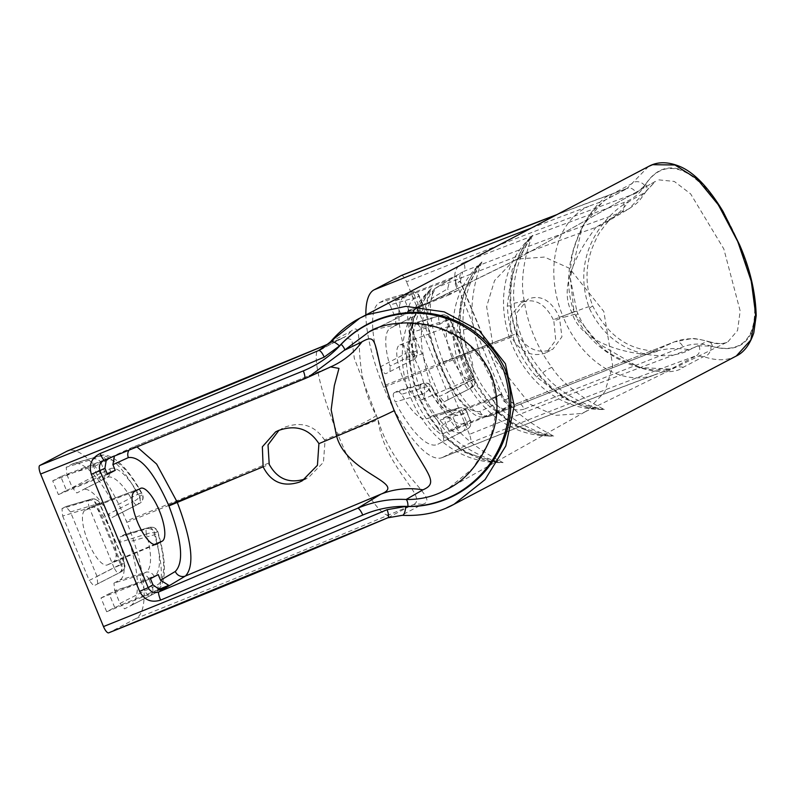 <?xml version="1.0" encoding="UTF-8"?>
<svg xmlns="http://www.w3.org/2000/svg" width="796" height="796" viewBox="0 0 796 796"><rect width="100%" height="100%" fill="white"/><g stroke="black" fill="none" stroke-linecap="round" stroke-linejoin="round"><path stroke-width="0.6" stroke-dasharray="3.98 2.98" d="M90.973 507.161A29.532 9.273 -111.8 0 1 91.291 507.022A29.532 9.273 -111.8 0 1 110.475 530.116A29.532 9.273 -111.8 0 1 113.47 561.737L107.629 564.812A29.532 9.273 -111.8 0 1 107.4 564.911A29.532 9.273 -111.8 0 1 88.127 541.857A29.532 9.273 -111.8 0 1 85.132 510.236L90.973 507.161L140.454 488.406M658.899 179.876L674.302 181.448L690.61 193.866L723.823 248.939L740.171 310.957L737.564 330.479L727.932 341.773L725.902 342.618C720.937 344.429 714.679 344.001 707.127 341.345C695.823 337.743 684.839 337.952 674.162 341.962L517.907 403.274A8.01 3.502 -111.7 0 1 517.967 403.254A8.01 3.502 -111.7 0 1 524.076 409.154L682.958 346.837C692.5 343.265 702.321 343.146 712.41 346.479C757.434 358.309 766.767 312.928 739.116 245.646C711.097 178.075 670.57 147.23 645.596 184.374C640.412 193.179 633.059 199.279 623.537 202.672C579.677 218.005 526.385 237.964 463.65 262.531A8.01 3.502 -111.4 0 1 463.58 271.456C525.28 247.287 577.707 227.676 620.84 212.592L628.989 208.801L655.436 181.369L512.942 261.337L494.575 280.54L486.625 306.579L495.55 360.966L529.917 404.159L554.892 415.403L581.418 413.512L584.373 412.199L586.413 411.124L604.801 391.911L612.741 365.861L603.816 311.485L569.419 268.272L544.454 257.058L517.848 258.989L373.394 329.862L404.816 322.818L436.526 326.668L466.247 341.653L489.44 369.782L497.331 406.398L490.097 440.427L472.874 468.327L447.83 488.903M712.41 346.479A8.01 6.079 108.7 0 0 708.778 341.593C718.31 344.121 724.698 344.19 727.932 341.773L584.373 412.199M517.012 333.425C525.738 348.369 537.051 353.892 550.961 349.991L552.971 349.086L561.926 336.817L559.439 317.286C551.817 301.177 541.917 294.908 529.738 298.49L527.688 299.415L516.365 313.365L517.012 333.425L443.432 362.449L443.203 361.881L500.704 339.723M648.521 166.483L627.059 188.493A8.01 6.557 -109.9 0 1 627.387 188.363A8.01 6.557 -109.9 0 1 636.123 193.259L644.74 185.587C669.545 145.817 711.097 176.513 739.643 245.496C767.851 313.982 757.752 359.981 710.908 346.111L698.997 345.812A487.162 15.005 -22.4 0 0 469.401 434.347A8.01 2.517 -111.8 0 1 470.217 442.924A479.152 14.756 157.6 0 1 696.042 355.842L672.401 368.259L657.814 373.603A549.558 16.925 -22.4 0 0 443.064 457.183A89.849 28.228 -111.8 0 1 442.228 457.571A89.849 28.228 -111.8 0 1 383.732 387.344A459.71 14.159 157.6 0 1 511.45 337.136C520.196 351.762 531.24 357.165 544.583 353.334L546.593 352.439L555.737 340.29L553.857 320.997A459.71 14.159 157.6 0 1 563.369 317.425L562.842 316.141A459.71 14.159 -22.4 0 0 553.329 319.713L553.857 320.997M511.45 337.136L510.923 335.852A459.71 14.159 -22.4 0 0 383.194 386.06A89.849 28.228 -111.8 0 1 365.871 314.977M553.329 319.713C545.409 304.211 535.419 298.251 523.36 301.843L521.32 302.769L510.425 316.161L510.923 335.852M278.938 430.337L284.66 427.243C301.515 421.144 314.788 425.372 324.479 439.929L325.017 441.223L323.435 462.327L308.569 477.481L305.883 478.734M402.458 376.717A29.532 9.273 -111.8 0 1 399.791 344.947A29.532 9.273 -111.8 0 1 418.965 368.05A29.532 9.273 -111.8 0 1 421.741 399.781A29.532 9.273 -111.8 0 1 402.458 376.717M451.849 356.916A28.556 8.975 -111.8 0 1 449.262 326.191A28.556 8.975 -111.8 0 1 467.809 348.529A28.556 8.975 -111.8 0 1 470.486 379.214A28.556 8.975 -111.8 0 1 451.849 356.916M698.997 345.812A8.01 6.557 70.1 0 1 696.042 355.842L703.604 356.588C714.579 360.319 724.111 360.727 732.211 357.792L736.26 356.031M383.732 387.344L383.194 386.06M325.017 441.223A459.71 14.159 -22.4 0 0 338.38 435.631L337.852 434.347A459.71 14.159 157.6 0 1 324.479 439.929M401.383 275.506A8.01 2.517 -111.8 0 1 406.527 281.794A487.162 15.005 157.6 0 1 636.123 193.259M469.401 434.347L406.527 281.794M443.064 457.183L470.217 442.924M449.233 431.78L443.561 418.009L451.621 413.771L457.292 427.551L449.233 431.78L503.54 409.442L510.146 405.841L503.301 400.756L508.296 398.468C510.644 402.826 513.848 404.428 517.907 403.274L489.61 416.189L647.884 353.931L674.162 341.962A8.01 6.308 -111 0 1 674.302 341.902A8.01 6.308 -111 0 1 682.958 346.837M395.274 300.858L403.333 296.629L409.005 310.4L400.955 314.629L395.274 300.858L449.989 279.515L447.68 288.779L432.944 297.585C424.178 306.759 426.298 328.619 439.322 363.155L439.551 363.722C454.625 397.274 468.068 413.184 479.869 411.452L495.331 404.398L492.993 398.726L500.774 394.637L503.301 400.756M393.891 392.965L397.96 390.826L423.502 383.344L420.855 384.737L393.891 392.965C392.746 394.358 393.224 397.353 395.314 401.97L422.427 394.02A74.127 23.283 68.2 0 0 462.018 431.9A74.127 23.283 68.2 0 0 462.088 431.86L437.949 444.208A76.615 24.069 -111.8 0 1 437.87 444.248A76.615 24.069 -111.8 0 1 395.314 401.97M437.87 444.248L462.158 431.83A6.965 6.607 -117.7 0 1 462.088 431.86L437.949 444.208M443.8 441.143L443.093 433.711L466.536 421.731L463.113 413.413L437.77 420.785L443.093 433.711M437.77 420.785L433.183 415.393L458.526 408.02L453.382 410.716L427.333 418.467L433.313 415.343L458.685 407.95A6.965 2.726 73.8 0 0 458.526 408.02A6.965 6.607 -117.7 0 1 466.774 412.189L470.207 420.507L465.053 423.213A67.192 21.104 -111.8 0 1 429.094 388.906L431.75 387.513A58.188 18.278 68.2 0 0 461.62 414.885L467.073 411.99A6.965 6.965 0 0 0 458.685 407.95A6.965 2.726 73.8 0 1 463.113 413.413L467.073 411.99L470.207 420.507A6.965 6.607 -117.7 0 1 467.302 429.124A6.965 6.965 0 0 0 470.506 420.308L466.536 421.731A6.965 2.766 62.9 0 1 467.242 429.153A6.965 6.607 -117.7 0 0 467.302 429.124L462.158 431.83A6.965 6.607 -117.7 0 0 465.053 423.213M461.62 414.885A6.965 6.607 -117.7 0 0 453.382 410.716A51.252 16.099 -111.8 0 1 452.466 411.094A51.252 16.099 -111.8 0 1 427.064 386.607L401.622 394.269A48.755 15.313 68.2 0 0 426.467 418.815A48.755 15.313 68.2 0 0 427.333 418.467M401.622 394.269L397.96 390.826L423.651 383.294A6.965 2.557 73.7 0 0 423.502 383.344A6.965 6.607 -117.7 0 1 431.75 387.513A6.965 2.458 -29 0 0 431.701 386.597A6.965 2.458 -29 0 0 427.064 386.607A6.965 2.557 73.7 0 0 423.651 383.294A6.965 6.965 0 0 1 431.701 386.597C441.8 404.01 447.223 407.731 447.919 408.318L452.655 411.054L426.467 418.815M379.583 302.599L385.433 299.535L410.776 292.152L405.622 294.858A74.127 23.283 68.2 0 0 405.721 353.494L380.757 366.628A76.615 24.069 -111.8 0 1 379.583 302.599L405.622 294.858A6.965 6.607 62.3 0 1 413.87 299.027L419.024 296.321L422.447 304.639L417.303 307.346A58.188 18.278 68.2 0 0 416.606 350.777L413.96 352.17A67.192 21.104 -111.8 0 1 413.87 299.027M380.757 366.628C382.518 371.394 384.249 373.742 385.931 373.652L410.995 360.827A6.965 6.607 -117.7 0 0 413.96 352.17A6.965 1.751 -16.9 0 0 405.721 353.494A6.965 1.403 62.9 0 0 410.995 360.827A6.965 6.965 0 0 0 411.054 360.797L413.711 359.404A6.965 6.607 -117.7 0 0 416.606 350.777A6.965 2.06 -15.9 0 1 417.164 351.325A6.965 2.06 -15.9 0 1 413.731 354.26A51.252 16.099 -111.8 0 1 414.338 316.002L390.199 328.35A48.755 15.313 68.2 0 0 390.03 366.14L413.731 354.26A6.965 2.597 62.9 0 1 413.651 359.434A6.965 6.607 -117.7 0 0 413.711 359.404A6.965 6.965 0 0 0 417.164 351.325L412.816 326.43L413.015 321.126L414.398 315.972A6.965 6.607 62.3 0 1 414.338 316.002L390.199 328.35M390 371.523L390.03 366.14M396.04 325.275L395.333 317.843L418.786 305.863L415.353 297.545L390.01 304.928L395.333 317.843M390.01 304.928L385.433 299.535L410.935 292.092A6.965 2.726 73.8 0 0 410.776 292.152A6.965 6.607 62.3 0 1 419.024 296.321L415.353 297.545A6.965 2.726 73.8 0 0 410.935 292.092A6.965 6.965 0 0 1 419.323 296.132L422.746 304.45L418.786 305.863A6.965 2.766 62.9 0 1 419.492 313.296A6.965 6.607 62.3 0 0 419.552 313.266A6.965 6.965 0 0 0 422.746 304.45L422.447 304.639A6.965 6.607 62.3 0 1 419.552 313.266L414.398 315.972A6.965 6.607 62.3 0 0 417.303 307.346M420.795 327.902L447.342 392.319L470.794 380.339L446.138 320.529L420.795 327.902L416.209 322.509L441.551 315.136L412.308 324.569L416.338 322.46L441.72 315.077A6.965 2.726 73.8 0 0 441.551 315.136A6.965 6.607 -117.7 0 1 449.8 319.305L474.456 379.115L471.938 380.438L447.292 320.629L450.108 319.106L446.138 320.529A6.965 2.726 73.8 0 0 441.72 315.077A6.965 6.965 0 0 1 450.108 319.106L474.754 378.916L470.794 380.339A6.965 2.766 62.9 0 1 471.491 387.771L444.138 401.801L471.491 387.771A6.965 6.607 -117.7 0 0 474.456 379.115L474.754 378.916A6.965 6.965 0 0 1 471.56 387.742L469.043 389.065A6.965 6.607 -117.7 0 0 471.938 380.438L439.561 396.408L413.005 331.992L439.74 323.892L464.396 383.702A6.965 1.612 62.9 0 0 468.973 389.095A6.965 1.612 62.9 0 0 468.983 389.095A6.965 6.607 -117.7 0 0 469.043 389.065A6.965 6.965 0 0 1 468.973 389.095L444.138 401.811L439.561 396.408M412.308 324.569L413.005 331.992M448.048 399.751L447.342 392.319M589.299 308.171L592.702 305.913C585.458 287.048 585.14 268.143 591.736 249.198C595.766 239.357 598.801 233.268 600.841 230.93C605.617 224.373 608.791 220.522 610.373 219.388L605.885 222.422A83.58 78.923 59.5 0 0 628.512 201.816C616.323 207.099 567.498 246.362 589.299 308.171C617.547 367.463 678.421 357.623 689.495 349.772L707.127 341.345A8.01 6.079 108.7 0 1 708.778 341.593C699.087 339.076 693.256 338.111 691.286 338.688L674.302 341.902L517.967 403.254C512.644 403.502 509.53 401.831 508.644 398.249L460.038 281.396L455.282 284.242L457.8 290.361L450.019 294.45L447.68 288.779M388.846 514.913A89.849 16.437 -112.7 0 1 338.38 435.631L378.02 419.711C393.99 475.093 441.989 499.291 422.178 504.435L401.841 515.121L387.672 517.848L411.313 505.43L388.846 514.913A549.558 16.925 157.6 0 1 135.927 618.542A89.849 28.228 68.2 0 0 126.813 522.315L126.285 521.032A89.849 28.228 68.2 0 0 67.779 450.805M135.927 618.542L108.773 632.8M114.733 607.507L109.062 593.736L101.002 597.975L106.684 611.746L114.733 607.507L158.304 589.617M60.775 476.595L52.715 480.824L58.397 494.595L66.456 490.366L60.775 476.595L114.395 456.118M129.26 541.738C127.489 536.962 125.758 534.623 124.076 534.713L120.007 536.852L146.544 528.852L149.2 527.459L124.206 534.663L149.379 527.39A6.965 2.925 -106.1 0 1 154.474 534.793A74.127 23.283 -111.8 0 1 154.573 593.418L130.425 605.766A76.615 24.069 68.2 0 0 129.26 541.738L154.474 534.793A6.965 1.751 163.1 0 0 157.976 532.056A6.965 1.751 163.1 0 0 157.449 531.628L154.792 533.022A58.188 18.278 -111.8 0 1 154.106 576.443L148.951 579.15L152.384 587.468L157.528 584.762A67.192 21.104 68.2 0 0 157.449 531.628A6.965 6.607 -117.7 0 0 149.2 527.459A6.965 2.925 -106.1 0 1 149.379 527.39A6.965 6.965 0 0 1 157.976 532.056C167.568 565.1 166.454 585.538 154.633 593.388A6.965 6.607 -117.7 0 0 157.528 584.762M119.987 542.225A48.755 15.313 -111.8 0 1 119.818 580.025L113.967 583.09L140.703 574.981L145.857 572.274A51.252 16.099 68.2 0 0 146.464 534.026L119.987 542.225L120.007 536.852M114.674 590.523L119.997 603.448L144.842 590.732L141.409 582.413L114.674 590.523L113.967 583.09M130.425 605.766L149.419 596.134A6.965 6.965 0 0 0 149.479 596.095A6.965 6.607 -117.7 0 0 152.384 587.468L144.842 590.732A6.965 1.612 -117.1 0 0 149.419 596.134A6.965 1.612 -117.1 0 0 149.419 596.124A6.965 6.607 -117.7 0 0 149.479 596.095L154.633 593.388A6.965 6.607 -117.7 0 1 154.573 593.418L124.584 608.841L119.997 603.448M114.694 506.405A76.615 24.069 68.2 0 0 73.431 463.6A76.615 24.069 68.2 0 0 72.058 464.158L66.217 467.232L92.953 459.123L98.107 456.416A74.127 23.283 -111.8 0 1 99.43 455.879A74.127 23.283 -111.8 0 1 137.768 494.256L114.694 506.405C116.783 511.002 117.261 513.997 116.117 515.4L139.34 503.54L112.047 517.549L108.395 514.097L133.131 501.669A51.252 16.099 68.2 0 0 106.863 477.54A51.252 16.099 68.2 0 0 106.813 477.56L82.675 489.908A48.755 15.313 -111.8 0 1 82.724 489.878A48.755 15.313 -111.8 0 1 108.395 514.097M66.924 474.665L72.247 487.59L97.082 474.874L93.659 466.555L66.924 474.665L66.217 467.232M109.778 468.904A58.188 18.278 -111.8 0 1 139.648 496.276L142.305 494.883A67.192 21.104 68.2 0 0 106.346 460.585L101.201 463.292L104.624 471.61L109.778 468.904A6.965 6.607 62.3 0 1 106.813 477.56L76.824 492.983L72.247 487.59M82.724 489.878L101.729 480.237A6.965 6.965 0 0 1 101.659 480.267A6.965 1.612 -117.1 0 1 97.082 474.874L104.624 471.61A6.965 6.607 62.3 0 1 101.669 480.267A6.965 1.612 -117.1 0 1 101.659 480.267L82.675 489.908M73.431 463.6L99.43 455.879C107.112 452.277 123.42 459.163 142.315 494.067A6.965 2.159 152 0 1 142.305 494.883A6.965 6.607 -117.7 0 1 139.409 503.51A6.965 6.965 0 0 0 142.315 494.067A6.965 2.159 152 0 0 137.768 494.256A6.965 2.955 -117.1 0 1 139.34 503.54A6.965 6.607 -117.7 0 0 139.409 503.51L136.753 504.903A6.965 6.607 -117.7 0 1 136.693 504.933A6.965 1.791 -117.1 0 1 136.683 504.943L116.117 515.4M62.665 516.047L89.222 580.463L114.057 567.757L89.401 507.938L62.665 516.047L61.969 508.614L88.704 500.515L91.212 499.191L65.998 506.515L91.381 499.132A6.965 2.726 -106.2 0 1 95.799 504.584L120.455 564.394L97.003 576.374L97.709 583.806L121.151 571.827L93.789 585.866L89.222 580.463M97.003 576.374L70.456 511.957L99.759 503.162L124.415 562.971L120.455 564.394A6.965 2.766 -117.1 0 1 121.151 571.827A6.965 6.607 -117.7 0 0 121.221 571.797L118.703 573.11A6.965 6.965 0 0 1 118.634 573.15A6.965 6.607 -117.7 0 0 118.703 573.11A6.965 6.607 -117.7 0 0 121.599 564.493L124.116 563.17L99.46 503.361L96.943 504.684L121.599 564.493L114.057 567.757A6.965 1.612 -117.1 0 0 118.634 573.15A6.965 1.612 -117.1 0 1 118.634 573.15L97.709 583.806M61.969 508.614L65.869 506.564L70.456 511.957M644.74 185.587A8.01 6.179 -152.4 0 0 632.253 183.468L611.915 194.154C594.453 198.353 554.205 257.894 574.035 311.714L576.772 310.947L570.254 278.063L582.443 226.183L603.428 200.91L627.059 188.493A479.152 14.756 -22.4 0 0 556.951 214.592M442.228 457.571C524.644 424.596 595.587 396.985 655.058 374.737L655.058 374.737A89.849 65.879 69.5 0 1 563.369 317.425L577.797 313.455L575.737 315.843C599.288 367.245 669.287 379.881 683.267 367.264L703.604 356.588A8.01 5.97 110.7 0 0 710.908 346.111M402.358 515.32A8.01 2.657 -85.8 0 1 401.841 515.121C417.671 516.305 432.636 513.848 446.745 507.768M330.479 342.001L350.827 331.315C367.175 317.763 348.917 365.752 376.319 415.582C370.05 419.999 357.225 426.258 337.852 434.347A89.849 16.437 -112.7 0 1 319.375 347.713M532.534 235.357C516.763 250.402 507.47 281.605 510.535 306.38C513.042 332.191 522.484 355.106 538.862 375.115C554.225 394.806 582.791 410.746 604.293 409.452C594.413 404.537 565.001 388.428 551.867 367.374C536.952 347.155 527.708 324.718 524.126 300.092C518.763 276.073 528.395 244.442 532.534 235.357A13.93 13.214 62.3 0 1 531.28 236.85C520.823 251.198 511.36 278.889 514.097 303.226C516.236 329.415 525.788 352.578 542.753 372.747C557.936 392.11 584.284 405.393 602.333 409.243L599.667 409.313L565.09 399.124L536.554 376.926C518.544 356.688 508.793 333.026 507.301 305.943L512.166 269.685L531.28 236.85M481.928 261.944C466.157 276.988 456.864 308.191 459.929 332.957C462.436 358.777 471.879 381.692 488.256 401.701C503.619 421.392 532.186 437.332 553.688 436.029C543.807 431.124 514.405 415.014 501.261 393.96C486.356 373.732 477.103 351.305 473.52 326.678C468.157 302.659 477.789 271.028 481.928 261.944A13.93 13.214 62.3 0 1 480.675 263.436C470.227 277.774 460.755 305.475 463.491 329.813C465.63 355.991 475.182 379.165 492.147 399.333C507.331 418.696 533.678 431.969 551.727 435.83L549.071 435.9L514.485 425.711L485.948 403.512C467.939 383.274 458.188 359.613 456.695 332.529L461.561 296.271L480.675 263.436M437.133 427.651C452.496 447.66 481.301 463.909 503.082 462.615C493.192 457.7 463.73 441.541 450.655 420.547C435.75 400.318 426.507 377.891 422.925 353.265C417.552 329.245 427.183 297.605 431.323 288.53C415.552 303.575 406.259 334.778 409.323 359.543C411.791 385.065 421.064 407.761 437.133 427.651L434.775 429.472C417.114 409.333 407.552 385.881 406.089 359.105L410.955 322.858L430.069 290.023C419.621 304.361 410.149 332.051 412.885 356.399C415.024 382.577 424.576 405.751 441.541 425.92C456.685 445.243 483.023 458.536 501.122 462.416L498.465 462.476L463.501 452.098L434.775 429.472M524.076 409.154C515.45 411.651 508.813 408.547 504.166 399.851L508.644 398.249L460.387 281.167L455.909 282.769C453.093 273.317 455.67 266.57 463.65 262.531M531.29 228.074A549.558 16.925 157.6 0 1 588.841 206.254L603.428 200.91A20.895 19.83 62.3 0 0 605.179 200.094L628.223 187.985L557.001 214.572M512.942 261.337L655.436 181.369L646.342 191.05A8.01 6.278 -150.2 0 1 645.586 192.055L628.512 201.816M403.333 296.629L456.596 275.894L449.989 279.515M455.282 284.242L456.596 275.894M409.005 310.4L457.8 290.361M400.955 314.629L450.019 294.45M495.331 404.398L503.54 409.442M443.561 418.009L492.993 398.726M451.621 413.771L500.774 394.637M457.292 427.551L510.146 405.841M645.596 184.374A8.01 6.278 -150.2 0 1 646.342 191.05C637.506 203.726 638.034 202.492 628.989 208.801L605.885 222.422A83.58 78.923 59.5 0 1 595.667 227.437C597.348 226.85 552.822 278.242 571.996 312.579C582.513 350.369 650.69 355.872 647.815 353.941A83.58 79.013 -114.5 0 1 689.495 349.772M623.537 202.672A8.01 6.308 -109.2 0 1 620.84 212.592L595.667 227.437C550.424 243.616 497.5 263.605 436.914 287.376L462.645 271.904C459.799 273.794 459.053 276.879 460.387 281.167L462.645 271.904L435.89 287.883C427.701 294.739 424.746 305.166 427.034 319.136C428.308 328.678 429.153 338.181 438.974 363.384L443.203 361.881C428.576 322.818 426.477 297.983 436.914 287.376A8.01 7.592 -120.8 0 0 432.944 297.585M559.439 317.286L587.159 307.196L592.702 305.913C604.532 329.653 620.601 344.021 640.929 349.026C650.71 351.106 656.173 351.872 657.327 351.335L647.884 353.931M479.869 411.452A8.01 7.602 65.5 0 0 489.948 416.049C476.058 418.189 460.556 400.328 443.432 362.449L439.551 363.722M611.915 194.154A20.895 19.83 62.3 0 1 605.179 200.094L597.458 206.602C587.955 215.626 580.234 229.248 574.294 247.476C570.971 257.188 569.936 275.545 570.254 278.063L574.035 311.714L562.842 316.141A89.849 65.879 69.5 0 1 588.841 206.254M683.267 367.264A20.895 19.83 62.3 0 0 672.401 368.259L670.68 369.036L639.487 367.583L598.791 343.792L575.737 315.843L574.035 311.714M420.855 384.737A6.965 1.373 73 0 0 422.427 394.02A6.965 2.159 -28 0 0 429.094 388.906A6.965 6.607 -117.7 0 0 420.855 384.737M328.589 343.892L342.33 338.071L323.266 348.091M52.715 480.824L106.276 459.939M111.4 457.322L115.191 455.411M58.397 494.595L107.46 474.416M66.456 490.366L107.142 473.65M109.062 593.736L158.225 574.603M101.002 597.975L150.434 578.692M106.684 611.746L159.837 589.876M137.091 446.964L132.415 447.352A8.01 7.602 -114.5 0 0 128.952 450.247M332.111 366.23A83.58 79.66 65.3 0 1 328.668 367.702L132.693 447.233M422.178 504.435A20.895 19.83 62.3 0 0 411.313 505.43C432.676 499.46 384.199 469.192 378.02 419.711L354.329 358.459L351.872 339.733L343.822 337.385L342.33 338.071A20.895 19.83 62.3 0 0 344.091 337.265L321.256 349.255M350.827 331.315A20.895 19.83 62.3 0 1 344.091 337.265L328.678 343.802M104.107 460.267L132.415 447.352L328.668 367.702L304.291 378.896M107.629 564.812L155.926 544.434M455.909 282.769L504.166 399.851M489.948 416.049L647.815 353.941M576.772 310.947L577.806 313.455C582.702 325.027 589.697 335.136 598.791 343.792C603.895 351.245 618.233 359.285 641.825 367.911C647.108 369.493 654.282 370.249 663.327 370.18L670.68 369.036L655.058 374.737A89.849 65.879 69.5 0 0 657.814 373.603M489.61 416.189C476.366 418.706 475.083 415.771 461.78 403.124C452.844 392.1 445.322 379.035 439.203 363.951L439.322 363.155M439.044 316.46A6.965 1.582 73.1 0 0 439.74 323.892L447.292 320.629A6.965 6.607 -117.7 0 0 439.044 316.46M126.813 522.315A459.71 14.159 -22.4 0 0 269.227 464.386M268.7 463.103A459.71 14.159 157.6 0 1 126.285 521.032M154.106 576.443A6.965 6.607 -117.7 0 0 145.857 572.274L119.818 580.025M106.346 460.585A6.965 6.607 62.3 0 0 98.107 456.416L72.058 464.158M89.401 507.938A6.965 1.582 -106.9 0 1 88.704 500.515A6.965 6.607 -117.7 0 1 96.943 504.684L89.401 507.938M91.212 499.191A6.965 2.726 -106.2 0 1 91.381 499.132A6.965 6.965 0 0 1 99.759 503.162L99.46 503.361A6.965 6.607 -117.7 0 0 91.212 499.191M141.409 582.413A6.965 1.582 -106.9 0 1 140.703 574.981A6.965 6.607 -117.7 0 1 148.951 579.15L141.409 582.413M146.464 534.026A6.965 1.751 -106.8 0 1 146.544 528.852A6.965 6.607 -117.7 0 1 154.792 533.022A6.965 2.06 164.1 0 0 146.464 534.026M136.683 504.943A6.965 1.791 -117.1 0 1 133.131 501.669A6.965 2.458 151 0 0 139.648 496.276A6.965 6.607 -117.7 0 1 136.753 504.903A6.965 6.965 0 0 1 136.683 504.943M93.659 466.555A6.965 1.582 -106.9 0 1 92.953 459.123A6.965 6.607 62.3 0 1 101.201 463.292L93.659 466.555M124.415 562.971L124.116 563.17A6.965 6.607 -117.7 0 1 121.221 571.797A6.965 6.965 0 0 0 124.415 562.971M542.753 372.747A13.93 1.751 -36.9 0 1 551.867 367.374M524.126 300.092A13.93 2.577 172.2 0 1 514.097 303.226M602.333 409.243A13.93 13.214 62.3 0 1 604.293 409.452M536.554 376.926L538.862 375.115M510.535 306.38A13.93 0.736 -5 0 0 511.122 306.112A13.93 0.736 -5 0 0 507.301 305.943M492.147 399.333A13.93 1.751 -36.9 0 1 501.261 393.96M473.52 326.678A13.93 2.577 172.2 0 1 463.491 329.813M551.727 435.83A13.93 13.214 62.3 0 1 553.688 436.029M485.948 403.512L488.256 401.701M459.929 332.957A13.93 0.736 -5 0 0 460.516 332.698A13.93 0.736 -5 0 0 456.695 332.529M409.323 359.543A13.93 0.736 -5 0 0 409.91 359.285A13.93 0.736 -5 0 0 406.089 359.105M430.069 290.023A13.93 13.214 -117.7 0 0 431.323 288.53M412.885 356.399A13.93 2.577 -7.8 0 0 422.925 353.265M503.082 462.615A13.93 13.214 -117.7 0 0 501.122 462.416M441.541 425.92A13.93 1.751 -36.9 0 1 450.655 420.547M85.132 510.236L134.614 491.47M113.47 561.737L154.305 544.524M140.763 488.266L91.291 507.022M156.155 544.355L107.4 564.911M514.972 260.262L369.105 331.823M521.32 302.769L527.688 299.415M275.635 431.84L282.013 428.487M449.262 326.191L399.791 344.947M447.82 488.903L586.413 411.124M308.878 376.896L308.38 377.125M104.097 460.267L132.693 447.223M530.405 237.656C470.725 293.326 517.738 409.403 599.687 409.313L594.005 408.597C579.329 406.408 557.877 396.438 539.37 374.657C522.176 352.618 512.753 329.773 511.122 306.112C508.933 278.202 516.803 256.093 525.877 243.476L530.405 237.656M498.475 462.476C416.527 462.575 369.523 346.489 429.193 290.829L424.666 296.649C415.592 309.256 407.721 331.375 409.91 359.285C412.408 384.647 421.651 407.283 437.641 427.193C446.039 437.531 456.018 445.979 467.57 452.536L489.331 461.053L498.455 462.476M549.061 435.89L543.399 435.183C528.723 432.984 507.271 423.024 488.774 401.244C471.57 379.204 462.148 356.359 460.516 332.698C458.327 304.788 466.197 282.68 475.272 270.063L479.799 264.242C420.129 319.912 467.133 435.989 549.081 435.9M470.486 379.214L421.741 399.781M302.639 480.595L308.569 477.481M546.593 352.439L552.971 349.086"/><path stroke-width="1.19" d="M140.454 488.406A28.556 8.975 -111.8 0 1 140.763 488.266A28.556 8.975 -111.8 0 1 159.309 510.604A28.556 8.975 -111.8 0 1 162.205 541.18L156.374 544.255A28.556 8.975 -111.8 0 1 156.155 544.355A28.556 8.975 -111.8 0 1 137.509 522.057A28.556 8.975 -111.8 0 1 134.614 491.47L140.454 488.406M369.175 331.793L369.105 331.823C393.572 315.992 467.152 315.922 492.097 376.976C498.565 397.512 498.585 416.547 492.147 434.089C481.321 461.411 466.546 479.68 447.83 488.893L440.317 492.654C429.76 497.4 418.358 499.679 406.119 499.48C389.543 498.644 373.374 501.579 357.613 508.266L158.782 591.945A8.01 1.483 67.8 0 0 160.593 600.114C151.27 602.97 144.275 600.055 139.608 591.368L148.195 587.657C150.524 592.015 154.046 593.448 158.782 591.945L185.448 576.015C194.801 565.956 192.065 541.38 177.239 502.296L177.001 501.729L243.029 475.093L168.921 505.898C181.946 540.524 184.075 562.384 175.299 571.468L160.563 580.264L158.225 574.603L150.434 578.692L152.961 584.811L148.195 587.657L99.938 470.575L91.351 474.297C88.565 464.834 91.5 457.899 100.157 453.491A8.01 1.483 68.1 0 0 104.425 460.128L308.38 377.125L369.105 331.823L373.394 329.862M160.593 600.114L362.757 515.052C377.463 508.773 392.537 505.888 407.98 506.415A8.01 2.716 -87.6 0 0 406.119 499.48L422.905 489.839C442.924 481.341 420.835 470.814 394.199 410.666C370.846 349.673 380.916 330.768 361.921 341.872A83.58 79.66 65.3 0 1 332.111 366.23L329.584 367.324M278.938 430.337L268.013 444.904L269.227 464.386C277.505 479.301 289.734 484.077 305.883 478.734M318.917 443.641L317.435 465.282L302.191 480.834L299.505 482.087C283.087 487.331 270.958 482.237 263.118 466.814L262.362 446.815L275.635 431.84L278.282 430.596C295.624 424.318 309.176 428.666 318.917 443.641L336.628 436.228C346.897 474.147 408.328 483.192 380.806 494.216L357.613 508.266A8.01 2.119 66.5 0 1 362.757 515.052M648.551 166.473C657.695 161.359 668.511 161.528 681.018 166.971C691.475 171.757 705.664 182.781 723.067 211.477L739.574 244.82C749.941 268.481 755.484 292.082 756.2 315.614L753.792 332.877C749.802 344.678 743.952 352.399 736.26 356.031L750.827 339.972L755.683 314.689L751.305 281.376L737.802 241.666L718.38 204.89L697.177 179.01L674.918 164.991L652.62 164.692L648.521 166.483L359.941 318.092L331.594 340.678M446.745 507.768L453.969 504.326L485.082 479.59L505.798 445.969L514.206 405.94L505.42 363.742L479.142 330.579L444.258 311.883L405.851 306.341L367.155 314.669L359.971 318.082M365.871 314.977A89.849 28.228 -111.8 0 1 374.08 289.834L401.234 275.565A8.01 2.517 -111.8 0 1 401.313 275.535A8.01 2.517 -111.8 0 1 401.383 275.506M66.954 451.183A549.558 16.925 -22.4 0 0 319.873 347.563A89.849 16.437 -112.7 0 0 319.375 347.713L67.779 450.805A89.849 28.228 68.2 0 0 66.954 451.183L39.8 465.451A8.01 2.517 68.2 0 0 40.616 474.028A487.162 15.005 -22.4 0 0 324.171 357.145L339.494 345.952C386.1 294.729 472.327 301.953 505.002 368.757C529.191 439.372 474.237 508.933 405.652 506.475L387.045 509.699A487.162 15.005 157.6 0 1 103.49 626.571A8.01 2.517 68.2 0 0 108.704 632.84A8.01 2.517 68.2 0 0 108.773 632.8A479.152 14.756 -22.4 0 0 387.672 517.848A8.01 2.527 -113 0 0 387.751 517.818L387.751 517.818A8.01 2.527 -113 0 0 387.045 509.699M103.49 626.571L40.616 474.028M407.98 506.415C474.685 506.853 527.31 438.725 503.331 369.513C471.56 303.913 387.921 295.714 341.166 344.31C330.579 355.951 317.972 364.807 303.336 370.886A8.01 2.119 67.7 0 1 304.321 378.886L104.425 460.128A8.01 1.483 68.1 0 0 104.445 460.128C100.027 462.367 98.525 465.849 99.938 470.575L104.933 468.297L107.46 474.416L115.241 470.327L112.913 464.655L128.365 457.6C140.225 455.929 153.668 471.849 168.682 505.331L168.921 505.898M303.336 370.886L100.157 453.491M319.873 347.563L328.589 343.892M104.933 468.297L106.276 459.939L111.4 457.322M107.142 473.65L115.241 470.327M114.395 456.118L112.913 464.655M158.304 589.617L168.742 585.329L159.837 589.876L152.961 584.811M160.563 580.264L168.742 585.329M168.682 505.331L177.001 501.729L156.623 464.058L137.091 446.964M330.639 366.906L338.977 368.379L334.32 385.702L331.156 409.821L336.628 436.228C365.036 424.288 384.229 415.761 394.199 410.666M243.029 475.093L263.118 466.814M422.905 489.839A83.58 79.57 -121.2 0 0 380.806 494.216L185.448 576.015A8.01 7.592 59.2 0 1 175.299 571.468M359.941 318.092C348.837 323.882 339.076 331.743 330.648 341.673L330.648 341.673A8.01 2.438 39.9 0 0 330.479 342.001L318.699 350.489A8.01 2.527 67 0 1 324.171 357.145M341.166 344.31A8.01 2.517 41.7 0 1 344.588 350.19L361.921 341.872M308.341 377.135L304.321 378.886A8.01 2.119 67.7 0 1 304.291 378.896M128.952 450.247A8.01 7.602 -114.5 0 0 128.365 457.6M108.704 632.84L387.751 517.818L402.358 515.32A8.01 2.657 -85.8 0 0 405.652 506.475M321.037 349.374L330.648 341.673A8.01 2.438 39.9 0 1 339.494 345.952M556.951 214.592A479.152 14.756 -22.4 0 0 401.234 275.565M374.08 289.834A549.558 16.925 157.6 0 1 531.29 228.074M91.351 474.297L139.608 591.368M323.266 348.091L318.699 350.489A479.152 14.756 157.6 0 1 39.8 465.451M154.305 544.524L162.205 541.18M736.26 356.031L453.979 504.326C439.113 512.544 421.91 516.216 402.358 515.32M557.001 214.572L401.313 275.535M319.375 347.713L328.678 343.802M332.111 366.23L308.38 377.125"/></g></svg>
